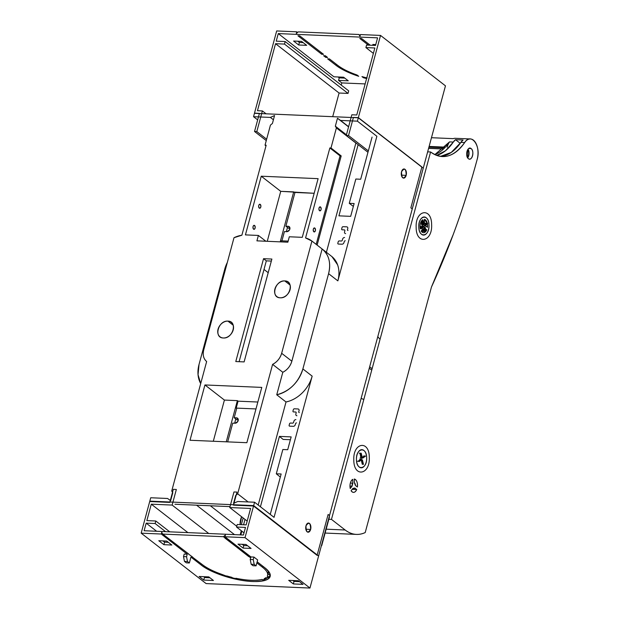 <?xml version="1.0" encoding="UTF-8"?>
<svg xmlns="http://www.w3.org/2000/svg" width="619" height="619" viewBox="0 0 619 619"><rect width="100%" height="100%" fill="white"/><g stroke="black" fill="none" stroke-linecap="round" stroke-linejoin="round"><path stroke-width="0.93" d="M241.34 524.68L243.159 517.964L241.34 524.68M245.008 519.403L243.561 524.78L245.008 519.403M241.843 531.156L240.83 534.893L241.843 531.156M203.736 580.073L204.417 577.542L209.949 577.782L204.417 577.542L203.736 580.073L213.439 580.49L203.736 580.073L199.101 576.475L208.804 576.893L213.439 580.49L208.804 576.893L199.101 576.475L203.736 580.073M184.199 554.059L183.518 556.589L184.462 561.402L186.319 562.841L184.462 561.402L183.518 556.589L184.199 554.059L187.232 554.191L186.551 556.721L183.518 556.589L186.551 556.721L187.495 561.534L184.462 561.402L187.495 561.534L189.352 562.973L186.319 562.841L189.352 562.973L190.938 557.077L201.144 564.992L201.446 563.894L201.144 564.992C211.652 573.511 238.106 581.643 254.749 581.551C271.045 580.947 274.395 576.343 264.824 567.739A38.525 11.807 15.1 0 1 270.178 576.405A38.525 11.807 15.1 0 1 241.611 580.32A38.525 11.807 15.1 0 1 201.144 564.992L190.938 557.077L189.352 562.973L187.495 561.534L186.551 556.721L187.232 554.191L184.199 554.059M192.455 557.139L202.498 564.714A36.328 11.134 -164.9 0 0 221.764 574.339L222.515 574.912A36.691 11.243 -164.9 0 0 227.374 576.467L226.662 575.918A36.328 11.134 -164.9 0 0 231.854 577.334L232.543 577.867A36.691 11.243 -164.9 0 0 236.597 578.788L237.069 578.502L235.924 578.27A36.328 11.134 -164.9 0 0 262.154 579.399L262.827 579.918A36.691 11.243 -164.9 0 0 264.831 579.252L266.371 578.409L264.831 579.252L264.151 578.726A36.328 11.134 -164.9 0 0 266.085 577.612L266.789 578.161A36.691 11.243 -164.9 0 0 267.996 576.877L269.814 576.243A38.525 11.807 15.1 0 1 268.445 577.411L266.789 578.161L266.085 577.612L264.151 578.726L264.831 579.252L262.827 579.918L262.154 579.399C255.864 580.932 247.12 580.552 235.924 578.27L236.597 578.788L232.543 577.867L226.662 575.918L227.374 576.467L221.764 574.339C213.532 571.438 207.11 568.234 202.498 564.714L192.455 557.139M188.424 554.005L192.764 557.154L188.424 554.005M166.743 541.068L171.85 545.029L163.888 544.681L158.781 540.72L166.743 541.068L158.781 540.72L163.888 544.681L164.569 542.151L163.888 544.681L171.85 545.029L166.743 541.068M162.959 540.898L164.569 542.151L168.36 542.314L164.569 542.151L162.959 540.898M267.601 577.798L268.445 577.411A38.525 11.807 -164.9 0 0 269.814 576.243L267.996 576.877L267.253 576.297A36.328 11.134 -164.9 0 0 267.594 575.469A36.328 11.134 -164.9 0 0 262.541 567.298L256.854 562.888L262.541 567.298L262.835 566.199L262.541 567.298C266.982 570.811 268.553 573.813 267.253 576.297L267.996 576.877L266.789 578.161M266.503 577.937L266.371 578.409L266.503 577.937M270.039 575.399L268.035 573.844L270.039 575.399L269.814 576.243L270.039 575.399A38.525 11.807 -164.9 0 0 270.294 575.074M232.736 423.117L227.676 441.881L232.736 423.117L235.011 423.218L232.736 423.117M236.744 526.266L210.352 505.769L236.744 526.266M241.58 516.733A17.247 13.247 -52.2 0 0 240.118 524.626L241.58 516.733M329.478 516.904L321.741 545.571L329.478 516.904M329.517 515.55L328.124 514.466L317.09 555.351L253.55 506.017L245.023 537.632L224.937 536.766L225.393 535.079L223.42 536.704L225.393 535.079L224.937 536.766L245.023 537.632L309.957 588.05L329.517 515.55L309.957 588.05L206.104 583.578L309.957 588.05L245.023 537.632L253.55 506.017L233.464 505.15L253.55 506.017L317.09 555.351L328.124 514.466L329.517 515.55M303.047 584.351L293.336 583.934L294.025 581.403L299.557 581.643L294.025 581.403L293.336 583.934L288.702 580.328L298.404 580.746L288.702 580.328L293.336 583.934L303.047 584.351L298.404 580.746L303.047 584.351M253.937 557.061L257.651 559.947L256.057 565.851L254.2 564.404L253.256 559.591L253.937 557.061L253.256 559.591L250.223 559.46L250.912 556.938L253.937 557.061L250.912 556.938L224.937 536.766L250.912 556.938L250.223 559.46L253.256 559.591L254.2 564.404L251.167 564.273L250.223 559.46L251.167 564.273L254.2 564.404L256.057 565.851L253.024 565.72L251.167 564.273L253.024 565.72L256.057 565.851L257.651 559.947L253.937 557.061M250.656 557.851L249.07 556.62L249.759 556.048L248.761 556.605L249.062 555.498L248.761 556.605L223.42 536.704L162.774 534.089L188.725 554.02L162.774 534.089L161.714 532.34L162.774 534.089L223.42 536.704L225.277 538.143L225.966 537.571L224.968 538.128L250.656 557.851M242.176 544.31L243.785 545.563L243.105 548.094L237.998 544.132L245.96 544.472L251.066 548.434L243.105 548.094L243.785 545.563L247.577 545.726L243.785 545.563L242.176 544.31M305.84 529.222L310.63 529.431A4.588 2.577 -87.5 0 1 308.107 532.208A4.588 2.577 -87.5 0 1 305.987 525.825A4.588 2.577 -87.5 0 1 308.502 523.047A4.588 2.577 -87.5 0 1 310.63 529.431L305.84 529.222M276.291 473.79L281.15 473.999L276.291 473.79L280.322 477.079L276.291 473.79L282.844 449.502L276.291 473.79M279.417 436.387L291.162 436.898L279.417 436.387L260.429 506.768L279.417 436.387L283.131 439.42L279.417 436.387M290.396 439.73L283.131 439.42L290.396 439.73M295.874 419.612A1.834 1.408 -52.2 0 0 293.901 421.237L293.607 422.328A0.921 0.704 127.8 0 1 292.625 423.141L290.497 423.048A0.921 0.704 -52.2 0 0 289.514 423.86L289.127 425.292A0.921 0.704 -52.2 0 0 289.653 426.166L293.298 426.329A1.834 1.408 -52.2 0 0 295.263 424.704L295.542 423.69A0.921 0.704 127.8 0 1 296.524 422.885M287.703 449.711L282.844 449.502L287.703 449.711L291.162 436.898L287.703 449.711M292.872 580.514L294.025 581.403L292.872 580.514M208.301 577.713L208.526 576.877L208.301 577.713M267.934 573.767L268.244 570.935A36.328 11.134 15.1 0 1 268.275 572.939L267.594 575.469M331.467 519.38L345.147 530.003L326.167 529.183L345.147 530.003A55.037 30.935 92.5 0 0 356.428 534.406A55.037 30.935 92.5 0 0 365.21 532.564L431.458 287.038L365.21 532.564C358.246 535.706 351.561 534.847 345.147 530.003L331.467 519.38L430.6 151.972L427.652 151.848L430.6 151.972C442.631 160.298 453.99 157.149 464.676 142.548A57.319 32.211 -87.5 0 1 442.345 156.561A57.319 32.211 -87.5 0 1 430.6 151.972L331.467 519.38L328.844 519.264L331.467 519.38M352.049 486.201L350.246 488.515A6.693 3.76 -87.5 0 1 352.714 479.346L352.861 483.176A3.025 1.702 92.5 0 0 352.049 486.201L349.967 486.116L352.049 486.201L352.861 483.176L350.354 483.068L352.861 483.176L352.714 479.346C350.4 481.249 349.58 484.306 350.246 488.515L352.049 486.201M354.764 488.012L356.714 489.528L352.188 489.327L356.714 489.528A6.693 3.76 -87.5 0 1 353.449 492.376A6.693 3.76 -87.5 0 1 351.105 490.72L352.915 488.406A3.025 1.702 92.5 0 0 353.611 488.708A3.025 1.702 92.5 0 0 354.764 488.012L352.915 488.406L351.105 490.72C353.085 493.242 354.958 492.848 356.714 489.528L354.764 488.012M357.395 486.998L355.445 485.482A3.025 1.702 92.5 0 0 354.494 482.905A3.025 1.702 92.5 0 0 354.408 482.851L354.261 479.021A6.693 3.76 -87.5 0 1 355.399 479.532A6.693 3.76 -87.5 0 1 357.395 486.998C357.728 482.572 356.683 479.911 354.261 479.021L354.408 482.851L355.445 485.482L357.395 486.998M255.972 408.942L236.203 408.091L238.067 401.174L257.837 402.025L238.067 401.174L236.203 408.091L255.972 408.942M236.69 408.463L236.203 408.091L236.69 408.463M199.032 364.459A29.813 22.903 -52.2 0 0 200.695 383.594L198.041 374.688L199.032 364.459L224.736 269.195L227.32 262.464A29.813 22.903 -52.2 0 0 224.736 269.195L199.032 364.459M238.269 419.937L236.976 419.883L234.191 417.724L236.466 417.817L238.176 419.148L236.466 417.817A2.933 2.252 127.8 0 1 237.541 418.196A2.933 2.252 127.8 0 1 237.913 421.284A2.933 2.252 127.8 0 1 235.011 423.218C238.632 421.539 239.12 419.744 236.466 417.817L234.191 417.724L236.976 419.883L238.269 419.937M236.783 408.114L234.191 417.724L236.783 408.114M253.744 225.44L254.579 225.478A2.019 1.137 -87.5 0 1 255.175 227.761A2.019 1.137 -87.5 0 1 253.991 229.347A2.019 1.137 -87.5 0 1 253.581 229.185A2.019 1.137 -87.5 0 1 252.985 226.902A2.019 1.137 -87.5 0 1 254.169 225.316A2.019 1.137 -87.5 0 1 254.579 225.478L253.744 225.44M281.049 241.897L281.336 240.822L288.144 241.116L281.336 240.822L281.049 241.897M286.69 231.676L284.423 231.576L281.916 240.853L284.423 231.576L286.69 231.676C290.319 229.997 290.798 228.202 288.152 226.275A2.933 2.252 127.8 0 1 289.22 226.655A2.933 2.252 127.8 0 1 289.591 229.742A2.933 2.252 127.8 0 1 286.69 231.676M289.854 227.599L288.152 226.275L289.854 227.599M289.955 228.396L288.655 228.341L285.877 226.183L288.152 226.275L285.877 226.183L288.655 228.341L289.955 228.396M244.11 361.906L268.189 272.685L264.004 269.435L268.189 272.685L244.11 361.906L235.785 361.55L263.539 258.696L271.88 259.052L244.126 361.906L271.88 259.052L263.539 258.696L266.325 260.854L271.331 261.071L266.325 260.854L263.539 258.696L235.785 361.55L244.126 361.906M361.016 458.958L358.618 461.248L360.668 458.78L358.308 461.232L357.48 461.201M359.213 453.193L360.041 453.232L360.916 457.627L359.956 453.332L360.916 457.627L361.318 457.565L360.351 453.247L361.318 457.565M362.254 460.041L362.92 463.855M357.743 461.287L358.881 461.341L361.395 459.53L359.229 461.511L361.736 459.716L360.103 459.824L360.56 459.499M361.334 460.002L362.154 460.041L363.245 464.25L362.463 460.049L363.407 464.327L362.316 464.273L361.279 460.041L362.27 464.273M362.169 457.41L361.194 453.209L360.792 453.255L362.169 457.41M359.879 458.903L360.506 458.934M359.182 461.348L361.697 459.546L359.182 461.348M360.9 457.549L360.181 457.518M364.684 456.149L362.951 457.99L365.372 456.017L362.641 457.975L361.813 457.936M361.287 457.441L361.883 457.464L360.792 453.255L360.018 453.154M362.285 457.395L361.194 453.209L362.285 457.395M364.637 456.126L362.889 457.797L364.637 456.126M364.599 456.126L362.719 457.921L364.599 456.126M362.966 463.855L362.27 460.103M362.022 459.646L362.107 460.033L362.022 459.646M361.976 459.638L362.069 460.033L361.976 459.638M362.223 463.933L362.835 463.956L361.72 459.631M361.334 458.207L362.169 458.246L364.568 455.955L363.732 455.917M363.454 464.327L362.463 460.049L363.454 464.327M364.235 455.971L362.277 457.379L364.235 455.971M364.282 455.971L362.231 457.441L364.282 455.971M362.177 457.48L361.775 457.766L362.177 457.48M362.873 457.812L365.419 456.017L362.873 457.812M365.465 456.18L362.951 457.99L365.465 456.18M366.657 457.859A9.084 5.107 92.5 0 0 361.937 449.657A9.084 5.107 92.5 0 0 356.443 459.608A9.084 5.107 92.5 0 0 361.156 467.809A9.084 5.107 92.5 0 0 366.657 457.859C367.26 469.473 356.412 471.307 356.443 459.608C355.84 447.986 366.68 446.16 366.657 457.859M299.302 412.594A0.921 0.704 127.8 0 1 298.768 411.72L299.047 410.707A1.834 1.408 -52.2 0 0 298.652 409.198A1.834 1.408 -52.2 0 0 297.979 408.958L294.342 408.803A0.921 0.704 -52.2 0 0 293.36 409.608L292.973 411.047A0.921 0.704 -52.2 0 0 293.499 411.921L295.627 412.014A0.921 0.704 127.8 0 1 296.153 412.888L295.859 413.987A1.834 1.408 -52.2 0 0 296.253 415.496A1.834 1.408 -52.2 0 0 296.919 415.736M288.903 401.22A29.813 22.903 127.8 0 1 286.017 401.979L276.739 394.775A29.813 22.903 -52.2 0 0 302.884 368.932L312.162 376.135A29.813 22.903 127.8 0 1 303.333 391.804A29.813 22.903 127.8 0 1 288.903 401.22C294.265 399.448 299.07 396.315 303.333 391.804C307.612 387.169 310.552 381.946 312.162 376.135L274.055 517.352L254.579 502.226L237.75 501.498L233.564 503.363L235.7 495.44L237.673 493.823L272.6 364.367A14.129 10.856 -52.2 0 0 281.653 353.287L311.93 241.062A29.813 22.903 -52.2 0 0 306.629 238.269A29.813 22.903 -52.2 0 0 305.562 237.951L329.85 147.949L330.987 147.995L341.185 155.918L340.048 155.872L329.85 147.949L340.048 155.872L316.177 244.358L340.048 155.872L341.185 155.918L317.129 245.093L341.185 155.918L330.987 147.995L336.396 127.932L335.336 126.183L337.471 118.26L340.566 120.434L357.395 121.162L376.878 136.288L337.866 280.871L328.588 273.668L302.884 368.932C298.381 382.643 289.669 391.262 276.739 394.775L282.806 372.29C287.34 369.883 290.357 366.185 291.851 361.21L322.135 248.985C328.983 254.742 331.134 262.967 328.588 273.668A29.813 22.903 -52.2 0 0 322.236 249.062A29.813 22.903 -52.2 0 0 322.135 248.985L311.93 241.062L322.135 248.985L291.851 361.21L281.653 353.287L291.851 361.21A14.129 10.856 127.8 0 1 282.806 372.29L272.6 364.367L282.806 372.29L276.739 394.775L286.017 401.979L288.903 401.22M344.582 237.495A1.834 1.408 -52.2 0 0 342.609 239.112L342.315 240.211A0.921 0.704 127.8 0 1 341.332 241.023L339.204 240.93A0.921 0.704 -52.2 0 0 338.222 241.743L337.835 243.174A0.921 0.704 -52.2 0 0 338.369 244.048L342.005 244.203A1.834 1.408 -52.2 0 0 343.978 242.586L344.249 241.572A0.921 0.704 127.8 0 1 345.232 240.76M348.01 230.477A0.921 0.704 127.8 0 1 347.476 229.603L347.754 228.589A1.834 1.408 -52.2 0 0 347.36 227.072A1.834 1.408 -52.2 0 0 346.686 226.84L343.05 226.686A0.921 0.704 -52.2 0 0 342.067 227.49L341.68 228.922A0.921 0.704 -52.2 0 0 342.206 229.804L344.334 229.889A0.921 0.704 127.8 0 1 344.86 230.771L344.566 231.862A1.834 1.408 -52.2 0 0 344.961 233.378A1.834 1.408 -52.2 0 0 345.626 233.618M314.003 228.04L314.847 228.071A2.019 1.137 -87.5 0 1 315.442 230.353A2.019 1.137 -87.5 0 1 314.259 231.947A2.019 1.137 -87.5 0 1 313.848 231.785A2.019 1.137 -87.5 0 1 313.253 229.502A2.019 1.137 -87.5 0 1 314.437 227.916A2.019 1.137 -87.5 0 1 314.847 228.071L314.003 228.04M379.594 338.841L377.783 336.666L379.594 338.841M371.64 368.344L369.651 366.804L371.64 368.344M361.132 398.381L363.291 399.286L361.132 398.381M369.264 368.243L371.253 369.783L369.264 368.243M240.187 534.862L241.302 530.731L240.187 534.862M258.208 505.042L286.017 401.979L258.208 505.042M270.255 514.397L281.15 473.999L270.255 514.397M234.655 423.203L235.793 418.97L234.655 423.203M226.26 441.819L237.379 400.632L238.067 401.174L237.379 400.632L226.26 441.819M213.3 441.262L224.411 400.075L237.379 400.632L224.411 400.075L213.3 441.262M353.805 460.056C353.766 477.806 370.208 474.974 369.288 457.41C369.326 439.66 352.892 442.484 353.805 460.056M174.96 504.245L230.005 506.621L174.96 504.245M161.714 532.34L161.257 534.027L141.171 533.16L149.697 501.545L169.792 502.411L173.312 489.343L176.345 489.474L172.136 505.073L151.291 504.176L146.858 520.61L155.802 520.997L155.121 523.527L146.177 523.14L144.126 530.731L243.429 535.009L245.48 527.419L236.535 527.032L237.216 524.502L246.161 524.889L250.594 508.447L229.75 507.549L233.959 491.958L236.992 492.09L233.464 505.15L236.992 492.09L233.959 491.958L229.75 507.549L250.594 508.447L246.161 524.889L237.216 524.502L236.535 527.032L245.48 527.419L243.429 535.009L144.126 530.731L146.177 523.14L155.121 523.527L155.802 520.997L146.858 520.61L151.291 504.176L172.136 505.073L176.345 489.474L173.312 489.343L169.792 502.411L149.697 501.545L141.171 533.16L161.257 534.027L187.232 554.191L161.257 534.027L161.714 532.34M239.112 361.689L266.325 260.854L239.112 361.689M287.858 242.191L256.924 240.853L258.386 235.444L245.426 234.887L261.257 176.206L318.112 178.659L302.281 237.332L289.313 236.775L287.858 242.191L289.313 236.775L302.281 237.332L318.112 178.659L261.257 176.206L280.732 191.333L261.257 176.206L245.426 234.887L258.386 235.444L265.853 241.24L258.386 235.444L256.924 240.853L287.858 242.191M280.214 297.793A9.177 7.049 127.8 0 1 276.863 296.602A9.177 7.049 127.8 0 1 275.703 286.961A9.177 7.049 127.8 0 1 284.763 280.925L290.094 285.065L284.763 280.925A9.177 7.049 127.8 0 1 288.114 282.117A9.177 7.049 127.8 0 1 289.274 291.758A9.177 7.049 127.8 0 1 280.214 297.793C289.947 298.637 294.644 280.848 284.763 280.925C275.029 280.082 270.333 297.871 280.214 297.793M223.358 337.982A9.177 7.049 127.8 0 1 220.008 336.798A9.177 7.049 127.8 0 1 218.847 327.157A9.177 7.049 127.8 0 1 227.908 321.122L233.239 325.261L227.908 321.122A9.177 7.049 127.8 0 1 231.258 322.306A9.177 7.049 127.8 0 1 232.419 331.954A9.177 7.049 127.8 0 1 223.358 337.982C233.092 338.833 237.789 321.044 227.908 321.122C218.174 320.278 213.478 338.067 223.358 337.982M203.721 349.928A14.129 10.856 -52.2 0 0 206.653 361.527L171.726 490.983L172.786 492.732L170.643 500.655L167.556 498.473L150.727 497.753L149.813 501.127L253.666 505.599L318.599 556.017L423.241 168.206L358.308 117.788L254.455 113.316L253.542 116.689L270.371 117.417L274.557 115.544L272.414 123.475L270.449 125.092L265.033 145.156L266.17 145.21L241.882 235.212A29.813 22.903 -52.2 0 0 240.675 235.429A29.813 22.903 -52.2 0 0 234.005 237.704L203.721 349.928L234.005 237.704L241.882 235.212L266.17 145.21L265.033 145.156L265.984 145.898L265.033 145.156L270.449 125.092L272.414 123.475L274.557 115.544L270.371 117.417L273.412 119.777L270.371 117.417L253.542 116.689L257.666 119.893L253.542 116.689L254.455 113.316L358.308 117.788L423.241 168.206L318.599 556.017L253.666 505.599L254.579 502.226L274.055 517.352L312.162 376.135L302.884 368.932L328.588 273.668L337.866 280.871C339.39 275.06 339.305 269.706 337.595 264.816A29.813 22.903 127.8 0 1 337.866 280.871L376.878 136.288L357.395 121.162L358.308 117.788L357.395 121.162L340.566 120.434L348.621 126.686L337.471 118.26L348.567 126.872L337.471 118.26L335.336 126.183L346.431 134.795L335.336 126.183L336.396 127.932L355.879 143.059L336.396 127.932L330.987 147.995L329.85 147.949L305.562 237.951L311.93 241.062L281.653 353.287C280.152 358.262 277.134 361.96 272.6 364.367L237.673 493.823L248.142 501.947L237.673 493.823L235.7 495.44L233.564 503.363L237.75 501.498L254.579 502.226L253.666 505.599L149.813 501.127L150.394 501.576L149.813 501.127L150.727 497.753L167.556 498.473L170.643 500.655L172.786 492.732L171.726 490.983L206.653 361.527C203.504 358.788 202.529 354.919 203.721 349.928M331.413 256.189A29.813 22.903 127.8 0 1 331.513 256.266A29.813 22.903 127.8 0 1 337.595 264.816L331.962 256.622M190.01 440.256L204.935 384.948L224.411 400.075L204.935 384.948L261.791 387.401L246.865 442.701L190.01 440.256L246.865 442.701L261.791 387.401L204.935 384.948L190.01 440.256M206.104 583.578L141.171 533.16L206.104 583.578M264.824 567.739L257.156 561.781L264.824 567.739M243.105 548.094L251.066 548.434L245.96 544.472L237.998 544.132L243.105 548.094M234.493 534.623L196.571 505.181L234.493 534.623M208.773 533.516L172.136 505.073L208.773 533.516M187.921 532.619L151.291 504.176L187.921 532.619M169.753 531.829L155.802 520.997L169.753 531.829M165.583 531.651L155.121 523.527L165.583 531.651M156.638 531.264L146.177 523.14L156.638 531.264M244.018 532.843L236.535 527.032L244.018 532.843M247.19 521.09L229.75 507.549L247.19 521.09M338.562 80.393L339.243 77.862L344.775 78.102L339.243 77.862L338.098 76.973L339.243 77.862L338.562 80.393L341.812 82.915L341.224 85.074L341.812 82.915L338.562 80.393L348.265 80.81L338.562 80.393M294.396 192.432L314.166 193.283L280.732 191.333L267.253 241.302L280.732 191.333L293.7 191.89L294.396 192.432M306.668 45.342L298.714 45.001L299.395 42.471L303.178 42.634L299.395 42.471L298.714 45.001L293.607 41.04L301.569 41.38L306.668 45.342L301.569 41.38L293.607 41.04L298.714 45.001L306.668 45.342M297.778 41.218L299.395 42.471L297.778 41.218M333.927 76.795L343.63 77.213L348.265 80.81L343.63 77.213L333.927 76.795L278.271 33.581L276.221 41.164L285.166 41.55L284.485 44.081L275.54 43.694L257.458 110.716L262.379 110.933L256.808 131.584L254.533 131.483L259.423 113.362L254.494 113.145L276.678 30.95L296.764 31.817L296.308 33.503L298.281 31.879L358.927 34.494L359.987 36.242L360.444 34.556L380.53 35.422L358.355 117.618L353.426 117.409L348.536 135.538L346.261 135.437L351.832 114.778L356.761 114.995L374.843 47.973L365.899 47.586L366.58 45.055L375.524 45.442L377.575 37.852L278.271 33.581L333.927 76.795M323.551 54.34L321.733 54.255L322.159 53.257L321.733 54.255L297.94 35.786L299.758 35.863L323.551 54.34L299.758 35.863L297.94 35.786L321.733 54.255L323.551 54.34M323.582 55.702L325.408 55.78L327.583 57.474L325.764 57.389L326.19 56.391L325.764 57.389L323.582 55.702L325.764 57.389L327.583 57.474L325.408 55.78L323.582 55.702M327.621 58.836L329.44 58.913L337.788 65.39A36.328 11.134 -164.9 0 0 357.055 75.015L358.703 76.292A38.525 11.807 15.1 0 1 335.97 65.312L336.264 64.214L335.97 65.312L327.621 58.836L335.97 65.312C341.363 69.413 348.938 73.073 358.703 76.292L357.055 75.015C348.822 72.121 342.4 68.91 337.788 65.39L329.44 58.913L327.621 58.836M367.144 78.009L361.953 76.594L363.399 77.715L366.587 78.567A38.525 11.807 15.1 0 1 363.399 77.715L363.57 77.066L363.399 77.715L361.953 76.594A36.328 11.134 -164.9 0 0 366.765 77.917M423.798 226.268L421.4 228.566L423.791 226.113L421.4 228.566L420.564 228.527L422.653 226.067L420.231 228.512M424.116 225.525L425.338 225.734L427.721 223.459L425.299 225.734L427.652 223.281L425.253 225.571L427.652 223.281L426.816 223.242L425.346 224.596L426.514 223.235L425.284 224.403L426.514 223.235L425.005 223.776L425.377 223.18L424.913 223.629L425.377 223.18L424.472 223.142M425.385 231.258L425.918 231.282L424.951 226.964L426.011 231.181L425.044 226.887L426.05 231.189L425.091 226.894L424.116 226.933L424.208 227.32L423.814 226.918M423.419 226.817L421.671 228.303M424.177 227.32L425.477 231.607L421.377 231.367M424.673 225.254L427.396 223.304M424.069 224.759L423.226 220.488L421.903 220.612L422.297 220.526L423.264 224.844L422.297 220.526L423.133 220.557L424 224.952M420.077 227.39L421.013 226.492L420.077 227.39M420.069 227.359L420.974 226.492L420.069 227.359M422.963 226.237L423.589 226.26M420.502 228.604L421.26 228.798L423.76 226.995L421.315 228.558M422.669 223.869L421.941 220.612L422.669 223.869M422.645 223.916L421.903 220.612L422.645 223.916M421.322 221.215L422.127 224.798L421.322 221.215M421.771 224.859L421.059 221.695L421.771 224.859M421.725 224.859L421.028 221.749L421.725 224.859M424.038 224.929L423.133 220.557L424.1 224.883M423.984 224.875L423.264 224.844M424.843 225.13L426.816 223.242L424.843 225.13M425.029 223.815L425.679 223.196L425.029 223.815M423.775 231.088L423.466 229.038L424.208 231.212M424.913 231.135L424.355 227.993L425.346 231.258M424.247 231.212L424.781 231.235L424.255 228.898L424.874 231.135M423.125 228.86L423.736 231.088M421.732 230.338L422.026 231.46L421.732 230.338M421.763 230.299L422.065 231.46L421.763 230.299M422.576 229.254L423.164 231.506L422.576 229.254M422.607 229.216L423.203 231.514L422.607 229.216M423.651 229.045L424.301 231.56L423.651 229.045M423.69 229.053L424.34 231.56L423.69 229.053M424.348 227.413L425.431 231.607L424.348 227.413M426.267 223.25L425.152 224.047M426.305 223.258L425.16 224.078M427.443 223.304L424.897 225.099M425.501 231.266L424.487 227.335M418.784 226.902A9.084 5.107 92.5 0 0 423.504 235.104A9.084 5.107 92.5 0 0 428.998 225.154C429.601 236.775 418.761 238.601 418.784 226.902C418.181 215.288 429.021 213.454 428.998 225.154A9.084 5.107 92.5 0 0 424.286 216.959A9.084 5.107 92.5 0 0 418.784 226.902M423.11 231.166L423.644 231.189L423.164 229.03M421.183 231.08L421.934 231.111M421.972 231.111L423.071 231.158M410.861 207.845L412.254 208.928L410.861 207.845L421.895 166.96L358.355 117.618L421.895 166.96L410.861 207.845M416.154 227.351C416.107 245.101 432.549 242.277 431.629 224.705C431.675 206.955 415.233 209.787 416.154 227.351M467.678 157.884A5.501 3.095 92.5 0 0 468.049 149.194L467.678 157.884M468.838 148.467L471.121 148.568A5.501 3.095 -87.5 0 1 472.754 154.789A5.501 3.095 -87.5 0 1 469.519 159.122A5.501 3.095 -87.5 0 1 468.397 158.681A5.501 3.095 -87.5 0 1 466.772 152.452A5.501 3.095 -87.5 0 1 469.999 148.127A5.501 3.095 -87.5 0 1 471.121 148.568L468.838 148.467M440.457 156.383A57.319 32.211 92.5 0 0 460.884 142.385L464.676 142.548L460.884 142.385L451.251 152.436L440.457 156.383M453.301 142.06A57.319 32.211 -87.5 0 1 436.704 155.415L445.471 150.773L455.499 139.677L463.082 140.002L460.884 142.385A14.678 8.248 -87.5 0 1 463.082 140.002L455.499 139.677L460.219 143.337L455.499 139.677A14.678 8.248 92.5 0 0 453.301 142.06L449.51 141.898L453.301 142.06M434.84 154.626A57.319 32.211 92.5 0 0 449.51 141.898L434.84 154.626M468.08 157.296L467.33 157.257L468.08 157.296M355.824 179.03L349.271 203.326L353.348 206.421L349.271 203.326L354.13 203.535L349.271 203.326L355.824 179.03L360.684 179.239L355.824 179.03M350.671 216.348L338.926 215.845L358.13 144.653L338.926 215.845L350.671 216.348L354.13 203.535L350.671 216.348M401.53 171.742A4.588 2.577 -87.5 0 1 404.045 168.964A4.588 2.577 -87.5 0 1 406.165 175.347L401.383 175.138L406.165 175.347A4.588 2.577 -87.5 0 1 403.65 178.125A4.588 2.577 -87.5 0 1 401.53 171.742C401.615 178.404 403.162 179.603 406.165 175.347C406.079 168.685 404.532 167.486 401.53 171.742M374.015 45.38L372.824 44.452L375.756 44.576L372.824 44.452L374.015 45.38M445.386 147.129L429.114 146.432L445.386 147.129M449.51 141.898A14.678 8.248 92.5 0 0 447.181 147.206M473.396 140.134A14.678 8.248 92.5 0 0 470.394 138.958A14.678 8.248 92.5 0 0 464.676 142.548C471.059 132.064 481.327 145.891 477.179 159.385A14.678 8.248 92.5 0 0 473.396 140.134M453.232 138.648L431.466 137.712L453.232 138.648A14.678 8.248 -87.5 0 1 455.228 138.308L470.394 138.958M443.63 148.908L428.619 148.258L443.63 148.908M428.928 147.129L444.744 147.809L428.928 147.129M443.521 149.009L428.588 148.367L443.521 149.009M424.827 228.349L422.97 228.744L421.168 231.057L426.05 231.189L426.777 229.866L425.539 228.906L426.777 229.866L425.74 229.819L426.777 229.866A6.693 3.76 -87.5 0 1 426.05 231.181A6.693 3.76 -87.5 0 1 423.512 232.713A6.693 3.76 -87.5 0 1 421.168 231.057L422.97 228.744A3.025 1.702 92.5 0 0 423.675 229.053A3.025 1.702 92.5 0 0 424.518 228.705M420.309 228.852A6.693 3.76 -87.5 0 1 422.777 219.691L422.816 220.55L422.777 219.691C420.463 221.587 419.643 224.643 420.309 228.852L420.564 228.527L420.309 228.852M420.03 226.453L422.112 226.539L420.03 226.453M422.924 223.513A3.025 1.702 92.5 0 0 422.112 226.539L422.924 223.513M427.458 227.335L425.508 225.819A3.025 1.702 92.5 0 0 425.501 225.579L427.458 227.335L427.412 223.753A6.693 3.76 -87.5 0 1 427.458 227.335M425.462 219.869A6.693 3.76 -87.5 0 1 427.311 223.266L424.325 219.358A6.693 3.76 -87.5 0 1 425.462 219.869M424.472 223.188L424.325 219.358L424.472 223.188L425.354 224.643A3.025 1.702 92.5 0 0 424.557 223.242A3.025 1.702 92.5 0 0 424.472 223.188M298.281 31.879L296.308 33.503L296.764 31.817L276.678 30.95L254.494 113.145L259.423 113.362L254.533 131.483L266.263 140.59L254.533 131.483L256.808 131.584L266.634 139.213L256.808 131.584L262.379 110.933L266.1 113.819L262.379 110.933L257.458 110.716L275.54 43.694L339.08 93.028L332.697 116.689L339.08 93.028L275.54 43.694L284.485 44.081L348.025 93.415L339.08 93.028L348.025 93.415L284.485 44.081L285.166 41.55L348.706 90.885L348.025 93.415L348.706 90.885L285.166 41.55L276.221 41.164L278.271 33.581L377.575 37.852L375.524 45.442L366.58 45.055L365.899 47.586L373.381 53.396L365.899 47.586L374.843 47.973L356.761 114.995L351.832 114.778L346.261 135.437L367.957 152.282L346.261 135.437L348.536 135.538L368.328 150.904L348.536 135.538L353.426 117.409L358.355 117.618L380.53 35.422L445.463 85.84L412.254 208.928L445.463 85.84L380.53 35.422L360.444 34.556L359.987 36.242L358.927 34.494L360.196 35.476L358.927 34.494L298.281 31.879M359.794 38.448L361.612 38.525L370.224 45.21L361.612 38.525L359.794 38.448L368.406 45.133L359.794 38.448M402.172 177.181L403.317 178.071L402.172 177.181M297.584 32.451L296.764 31.817L297.584 32.451M365.148 83.921L341.812 82.915L365.148 83.921M319.69 206.963L320.534 206.994A2.019 1.137 -87.5 0 1 321.129 209.284A2.019 1.137 -87.5 0 1 319.946 210.87A2.019 1.137 -87.5 0 1 319.536 210.708A2.019 1.137 -87.5 0 1 318.94 208.425A2.019 1.137 -87.5 0 1 320.124 206.839A2.019 1.137 -87.5 0 1 320.534 206.994L319.69 206.963M259.431 204.363L260.266 204.402A2.019 1.137 -87.5 0 1 260.862 206.684A2.019 1.137 -87.5 0 1 259.678 208.27A2.019 1.137 -87.5 0 1 259.268 208.108A2.019 1.137 -87.5 0 1 258.672 205.825A2.019 1.137 -87.5 0 1 259.856 204.239A2.019 1.137 -87.5 0 1 260.266 204.402L259.431 204.363M320.534 206.994C318.878 207.218 318.545 208.456 319.536 210.708C321.184 210.483 321.524 209.253 320.534 206.994M314.847 228.071C313.191 228.295 312.858 229.533 313.848 231.785C315.497 231.56 315.837 230.322 314.847 228.071M260.266 204.402C258.61 204.626 258.278 205.856 259.268 208.108C260.924 207.891 261.257 206.653 260.266 204.402M254.579 225.478C252.923 225.703 252.591 226.933 253.581 229.185C255.237 228.968 255.57 227.73 254.579 225.478M280.214 241.859L293.7 191.89L280.214 241.859M287.479 227.421L286.334 231.661L287.479 227.421M326.399 252.297L355.879 143.059L326.399 252.297M360.684 179.239L372.058 137.101L360.684 179.239M310.63 529.431C310.537 522.769 308.997 521.569 305.987 525.825C306.072 532.487 307.62 533.686 310.63 529.431M294.977 192.455L285.877 226.183L294.977 192.455M453.193 234.601L431.458 287.038A593.389 333.486 92.5 0 0 453.193 234.601A593.389 333.486 92.5 0 0 477.179 159.385C470.169 185.375 462.169 210.452 453.193 234.601M471.121 148.568C467.577 145.511 464.737 156.189 468.397 158.681C471.949 161.729 474.781 151.051 471.121 148.568M352.698 488.67L353.611 488.708M325.122 533.06L356.428 534.406M331.513 256.266L322.236 249.062M422.762 229.015L423.675 229.053"/></g></svg>
